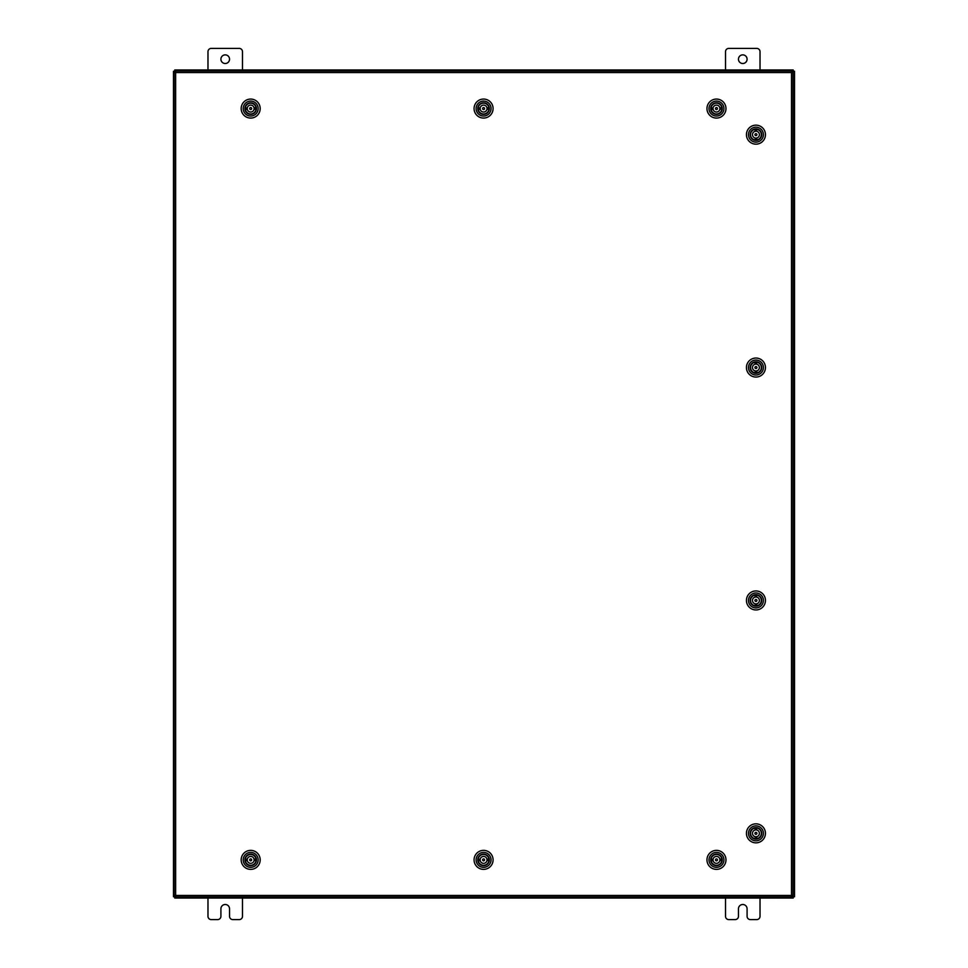 <?xml version="1.0" encoding="UTF-8"?>
<svg xmlns="http://www.w3.org/2000/svg" width="968" height="968" viewBox="0 0 968 968"><rect width="100%" height="100%" fill="white"/><g stroke="black" fill="none" stroke-linecap="round" stroke-linejoin="round"><path stroke-width="1.45" d="M738.463 59.181A4.308 4.308 0 0 0 742.771 63.501A4.308 4.308 0 0 0 747.09 59.181A4.308 4.308 0 0 0 742.771 54.873A4.308 4.308 0 0 0 738.463 59.181M760.025 69.962L760.025 51.679A3.279 3.279 0 0 0 756.746 48.4L728.795 48.4A3.279 3.279 0 0 0 725.516 51.679L725.516 69.962M725.516 898.038L725.516 916.321A3.279 3.279 0 0 0 728.795 919.6L735.184 919.6A3.279 3.279 0 0 0 738.463 916.321L738.463 908.819A4.308 4.308 0 0 1 742.771 904.499A4.308 4.308 0 0 1 747.09 908.819L747.09 916.321A3.279 3.279 0 0 0 750.357 919.6L756.746 919.6A3.279 3.279 0 0 0 760.025 916.321L760.025 898.038M220.91 59.181A4.308 4.308 0 0 0 225.229 63.501A4.308 4.308 0 0 0 229.537 59.181A4.308 4.308 0 0 0 225.229 54.873A4.308 4.308 0 0 0 220.91 59.181M242.484 69.962L242.484 51.679A3.279 3.279 0 0 0 239.205 48.4L211.254 48.4A3.279 3.279 0 0 0 207.975 51.679L207.975 69.962M207.975 898.038L207.975 916.321A3.279 3.279 0 0 0 211.254 919.6L217.643 919.6A3.279 3.279 0 0 0 220.91 916.321L220.91 908.819A4.308 4.308 0 0 1 225.229 904.499A4.308 4.308 0 0 1 229.537 908.819L229.537 916.321A3.279 3.279 0 0 0 232.816 919.6L239.205 919.6A3.279 3.279 0 0 0 242.484 916.321L242.484 898.038M791.509 72.552L793.022 72.576L793.022 895.424L791.509 895.448L791.497 896.961L175.668 896.961L175.644 895.448L174.131 895.424L174.131 72.576L175.644 72.552L175.668 71.039L791.497 71.039L791.509 72.552L175.644 72.552L175.644 895.448L791.509 895.448L791.509 72.552M791.497 896.743L794.522 896.743L794.522 71.257L791.497 71.257M175.656 71.257L173.478 71.257L173.478 896.743L175.656 896.743M775.973 896.961L775.973 898.038L793.24 898.038L793.24 896.743M192.027 896.961L192.027 898.038L174.76 898.038L174.76 896.743M775.332 896.961L775.973 898.038M775.332 898.038L192.668 898.038L192.668 896.961M192.027 898.038L192.668 898.038M192.027 71.039L192.027 69.962L174.76 69.962L174.76 71.257M775.973 71.039L775.973 69.962L793.24 69.962L793.24 71.257M192.668 71.039L192.027 69.962M192.668 69.962L775.332 69.962L775.332 71.039M775.973 69.962L775.332 69.962M712.17 856.027A5.772 5.772 0 0 1 720.325 855.567A5.772 5.772 0 0 1 720.785 863.722A5.772 5.772 0 0 1 712.63 864.182A5.772 5.772 0 0 1 712.17 856.027M719.95 864L720.531 863.492A5.433 5.433 0 0 0 720.095 855.821A5.433 5.433 0 0 0 712.424 856.256L712.992 855.748M710.899 854.889A7.466 7.466 0 0 0 711.492 865.44A7.466 7.466 0 0 0 722.043 864.847A7.466 7.466 0 0 0 721.45 854.296A7.466 7.466 0 0 0 710.899 854.889M723.568 866.203A9.511 9.511 0 0 1 710.137 866.965A9.511 9.511 0 0 1 709.387 853.534A9.511 9.511 0 0 1 722.806 852.784A9.511 9.511 0 0 1 723.568 866.203M711.976 856.874L712.424 856.256A5.433 5.433 0 0 0 712.859 863.928A5.433 5.433 0 0 0 720.531 863.492L720.966 862.863M719.466 855.373L720.628 856.365M713.452 864.388L712.351 863.359M717.457 859.85A0.98 0.98 0 0 0 716.453 858.894A0.98 0.98 0 0 0 715.485 859.886A0.98 0.98 0 0 0 716.489 860.855A0.98 0.98 0 0 0 717.457 859.85M719.853 860.564A3.449 3.449 0 0 0 716.417 856.426A3.449 3.449 0 0 0 713.089 859.185L711.117 859.209A5.397 5.397 0 0 0 711.141 860.709L713.114 860.673A3.449 3.449 0 0 0 719.853 860.564L721.838 860.528A5.397 5.397 0 0 1 711.141 860.709M713.089 859.185A3.449 3.449 0 0 0 713.114 860.673M721.838 860.528A5.397 5.397 0 0 0 721.813 859.039L719.829 859.064M711.117 859.209A5.397 5.397 0 0 1 721.813 859.039M752.112 837.659A5.772 5.772 0 0 1 751.628 829.503A5.772 5.772 0 0 1 759.771 829.031A5.772 5.772 0 0 1 760.255 837.175A5.772 5.772 0 0 1 752.112 837.659M760.061 829.854L759.553 829.286A5.433 5.433 0 0 0 751.882 829.733A5.433 5.433 0 0 0 752.33 837.405L751.821 836.836M750.974 838.929A7.466 7.466 0 0 0 761.526 838.3A7.466 7.466 0 0 0 760.909 827.761A7.466 7.466 0 0 0 750.357 828.378A7.466 7.466 0 0 0 750.974 838.929M762.252 826.236A9.511 9.511 0 0 1 763.05 839.655A9.511 9.511 0 0 1 749.631 840.454A9.511 9.511 0 0 1 748.833 827.023A9.511 9.511 0 0 1 762.252 826.236M752.959 837.84L752.33 837.405A5.433 5.433 0 0 0 760.001 836.957A5.433 5.433 0 0 0 759.553 829.286L758.924 828.838M751.446 830.362L752.426 829.201M759.432 837.465L760.437 836.328M755.923 832.359A0.98 0.98 0 0 0 754.955 833.363A0.98 0.98 0 0 0 755.96 834.331A0.98 0.98 0 0 0 756.928 833.327A0.98 0.98 0 0 0 755.923 832.359M756.625 829.963A3.449 3.449 0 0 0 752.487 833.412A3.449 3.449 0 0 0 755.258 836.727L755.294 838.699A5.397 5.397 0 0 0 756.795 838.675L756.758 836.691A3.449 3.449 0 0 0 756.625 829.963L756.589 827.979A5.397 5.397 0 0 1 756.795 838.675M755.258 836.727A3.449 3.449 0 0 0 756.758 836.691M756.589 827.979A5.397 5.397 0 0 0 755.088 828.015L755.125 829.987M755.294 838.699A5.397 5.397 0 0 1 755.088 828.015M752.112 604.758A5.772 5.772 0 0 1 751.628 596.615A5.772 5.772 0 0 1 759.771 596.131A5.772 5.772 0 0 1 760.255 604.286A5.772 5.772 0 0 1 752.112 604.758M760.086 596.929L759.553 596.385A5.433 5.433 0 0 0 751.882 596.845A5.433 5.433 0 0 0 752.33 604.504L751.821 603.935M750.974 606.029A7.466 7.466 0 0 0 761.526 605.411A7.466 7.466 0 0 0 760.909 594.86A7.466 7.466 0 0 0 750.357 595.489A7.466 7.466 0 0 0 750.974 606.029M762.252 593.336A9.511 9.511 0 0 1 763.05 606.767A9.511 9.511 0 0 1 749.631 607.553A9.511 9.511 0 0 1 748.833 594.134A9.511 9.511 0 0 1 762.252 593.336M752.959 604.952L752.33 604.504A5.433 5.433 0 0 0 760.001 604.056A5.433 5.433 0 0 0 759.553 596.385L758.924 595.949M751.446 597.462L752.451 596.324M759.457 604.589L760.437 603.427M755.923 599.47A0.98 0.98 0 0 0 754.955 600.462A0.98 0.98 0 0 0 755.96 601.431A0.98 0.98 0 0 0 756.928 600.426A0.98 0.98 0 0 0 755.923 599.47M756.625 597.062A3.449 3.449 0 0 0 752.487 600.511A3.449 3.449 0 0 0 755.258 603.826L755.294 605.811A5.397 5.397 0 0 0 756.795 605.774L756.758 603.802A3.449 3.449 0 0 0 756.625 597.062L756.589 595.09A5.397 5.397 0 0 1 756.795 605.774M755.258 603.826A3.449 3.449 0 0 0 756.758 603.802M756.589 595.09A5.397 5.397 0 0 0 755.088 595.114L755.125 597.099M755.294 605.811A5.397 5.397 0 0 1 755.088 595.114M752.112 371.869A5.772 5.772 0 0 1 751.628 363.714A5.772 5.772 0 0 1 759.771 363.242A5.772 5.772 0 0 1 760.255 371.385A5.772 5.772 0 0 1 752.112 371.869M760.061 364.065L759.553 363.496A5.433 5.433 0 0 0 751.882 363.944A5.433 5.433 0 0 0 752.33 371.615L751.821 371.046M750.974 373.14A7.466 7.466 0 0 0 761.526 372.511A7.466 7.466 0 0 0 760.909 361.971A7.466 7.466 0 0 0 750.357 362.589A7.466 7.466 0 0 0 750.974 373.14M762.252 360.447A9.511 9.511 0 0 1 763.05 373.866A9.511 9.511 0 0 1 749.631 374.664A9.511 9.511 0 0 1 748.833 361.233A9.511 9.511 0 0 1 762.252 360.447M752.959 372.051L752.33 371.615A5.433 5.433 0 0 0 760.001 371.155A5.433 5.433 0 0 0 759.553 363.496L758.924 363.048M751.446 364.573L752.426 363.411M759.432 371.676L760.437 370.538M755.923 366.569A0.98 0.98 0 0 0 754.955 367.574A0.98 0.98 0 0 0 755.96 368.53A0.98 0.98 0 0 0 756.928 367.537A0.98 0.98 0 0 0 755.923 366.569M756.625 364.174A3.449 3.449 0 0 0 752.487 367.622A3.449 3.449 0 0 0 755.258 370.938L755.294 372.91A5.397 5.397 0 0 0 756.795 372.886L756.758 370.901A3.449 3.449 0 0 0 756.625 364.174L756.589 362.189A5.397 5.397 0 0 1 756.795 372.886M755.258 370.938A3.449 3.449 0 0 0 756.758 370.901M756.589 362.189A5.397 5.397 0 0 0 755.088 362.226L755.125 364.198M755.294 372.91A5.397 5.397 0 0 1 755.088 362.226M752.112 138.968A5.772 5.772 0 0 1 751.628 130.825A5.772 5.772 0 0 1 759.771 130.341A5.772 5.772 0 0 1 760.255 138.497A5.772 5.772 0 0 1 752.112 138.968M760.086 131.14L759.553 130.595A5.433 5.433 0 0 0 751.882 131.043A5.433 5.433 0 0 0 752.33 138.714L751.821 138.146M750.974 140.239A7.466 7.466 0 0 0 761.526 139.622A7.466 7.466 0 0 0 760.909 129.071A7.466 7.466 0 0 0 750.357 129.7A7.466 7.466 0 0 0 750.974 140.239M762.252 127.546A9.511 9.511 0 0 1 763.05 140.977A9.511 9.511 0 0 1 749.631 141.764A9.511 9.511 0 0 1 748.833 128.345A9.511 9.511 0 0 1 762.252 127.546M752.959 139.162L752.33 138.714A5.433 5.433 0 0 0 760.001 138.267A5.433 5.433 0 0 0 759.553 130.595L758.924 130.16M751.446 131.672L752.451 130.535M759.457 138.799L760.437 137.637M755.923 133.669A0.98 0.98 0 0 0 754.955 134.673A0.98 0.98 0 0 0 755.96 135.641A0.98 0.98 0 0 0 756.928 134.637A0.98 0.98 0 0 0 755.923 133.669M756.625 131.273A3.449 3.449 0 0 0 752.487 134.721A3.449 3.449 0 0 0 755.258 138.037L755.294 140.021A5.397 5.397 0 0 0 756.795 139.985L756.758 138.013A3.449 3.449 0 0 0 756.625 131.273L756.589 129.301A5.397 5.397 0 0 1 756.795 139.985M755.258 138.037A3.449 3.449 0 0 0 756.758 138.013M756.589 129.301A5.397 5.397 0 0 0 755.088 129.325L755.125 131.309M755.294 140.021A5.397 5.397 0 0 1 755.088 129.325M479.269 856.027A5.772 5.772 0 0 1 487.424 855.567A5.772 5.772 0 0 1 487.884 863.722A5.772 5.772 0 0 1 479.729 864.182A5.772 5.772 0 0 1 479.269 856.027M487.086 864.025L487.63 863.492A5.433 5.433 0 0 0 487.194 855.821A5.433 5.433 0 0 0 479.523 856.256L480.092 855.748M478.01 854.889A7.466 7.466 0 0 0 478.603 865.44A7.466 7.466 0 0 0 489.155 864.847A7.466 7.466 0 0 0 488.55 854.296A7.466 7.466 0 0 0 478.01 854.889M490.667 866.203A9.511 9.511 0 0 1 477.248 866.965A9.511 9.511 0 0 1 476.486 853.534A9.511 9.511 0 0 1 489.917 852.784A9.511 9.511 0 0 1 490.667 866.203M480.588 864.364L479.426 863.383A5.433 5.433 0 0 1 479.063 856.849L479.523 856.256A5.433 5.433 0 0 0 479.959 863.928A5.433 5.433 0 0 0 487.63 863.492L488.066 862.863M486.577 855.373L487.703 856.39M484.557 859.85A0.98 0.98 0 0 0 483.564 858.894A0.98 0.98 0 0 0 482.596 859.886A0.98 0.98 0 0 0 483.601 860.855A0.98 0.98 0 0 0 484.557 859.85M486.964 860.564A3.449 3.449 0 0 0 483.516 856.426A3.449 3.449 0 0 0 480.201 859.185L478.216 859.209A5.397 5.397 0 0 0 478.24 860.709L480.225 860.673A3.449 3.449 0 0 0 486.964 860.564L488.937 860.528A5.397 5.397 0 0 1 478.24 860.709M480.201 859.185A3.449 3.449 0 0 0 480.225 860.673M488.937 860.528A5.397 5.397 0 0 0 488.913 859.039L486.928 859.064M478.216 859.209A5.397 5.397 0 0 1 488.913 859.039M246.38 856.027A5.772 5.772 0 0 1 254.523 855.567A5.772 5.772 0 0 1 254.983 863.722A5.772 5.772 0 0 1 246.84 864.182A5.772 5.772 0 0 1 246.38 856.027M254.185 864.025L254.741 863.492A5.433 5.433 0 0 0 254.306 855.821A5.433 5.433 0 0 0 246.634 856.256L247.203 855.748M245.11 854.889A7.466 7.466 0 0 0 245.703 865.44A7.466 7.466 0 0 0 256.254 864.847A7.466 7.466 0 0 0 255.661 854.296A7.466 7.466 0 0 0 245.11 854.889M257.778 866.203A9.511 9.511 0 0 1 244.347 866.965A9.511 9.511 0 0 1 243.597 853.534A9.511 9.511 0 0 1 257.016 852.784A9.511 9.511 0 0 1 257.778 866.203M246.187 856.874L246.634 856.256A5.433 5.433 0 0 0 247.058 863.928A5.433 5.433 0 0 0 254.741 863.492L255.177 862.863M253.677 855.373L254.838 856.365M247.663 864.388L246.562 863.359M251.668 859.85A0.98 0.98 0 0 0 250.664 858.894A0.98 0.98 0 0 0 249.696 859.886A0.98 0.98 0 0 0 250.7 860.855A0.98 0.98 0 0 0 251.668 859.85M254.064 860.564A3.449 3.449 0 0 0 250.627 856.426A3.449 3.449 0 0 0 247.3 859.185L245.327 859.209A5.397 5.397 0 0 0 245.352 860.709L247.324 860.673A3.449 3.449 0 0 0 254.064 860.564L256.048 860.528A5.397 5.397 0 0 1 245.352 860.709M247.3 859.185A3.449 3.449 0 0 0 247.324 860.673M256.048 860.528A5.397 5.397 0 0 0 256.012 859.039L254.039 859.064M245.327 859.209A5.397 5.397 0 0 1 256.012 859.039M712.17 104.725A5.772 5.772 0 0 1 720.325 104.266A5.772 5.772 0 0 1 720.785 112.421A5.772 5.772 0 0 1 712.63 112.881A5.772 5.772 0 0 1 712.17 104.725M719.95 112.699L720.531 112.191A5.433 5.433 0 0 0 720.095 104.52A5.433 5.433 0 0 0 712.424 104.955L712.968 104.423M710.899 103.588A7.466 7.466 0 0 0 711.492 114.139A7.466 7.466 0 0 0 722.043 113.546A7.466 7.466 0 0 0 721.45 102.995A7.466 7.466 0 0 0 710.899 103.588M723.568 114.902A9.511 9.511 0 0 1 710.137 115.664A9.511 9.511 0 0 1 709.387 102.233A9.511 9.511 0 0 1 722.806 101.483A9.511 9.511 0 0 1 723.568 114.902M711.976 105.572L712.424 104.955A5.433 5.433 0 0 0 712.859 112.627A5.433 5.433 0 0 0 720.531 112.191L720.966 111.562M719.466 104.072L720.628 105.064M713.452 113.087L712.351 112.046M717.457 108.549A0.98 0.98 0 0 0 716.453 107.581A0.98 0.98 0 0 0 715.485 108.585A0.98 0.98 0 0 0 716.489 109.553A0.98 0.98 0 0 0 717.457 108.549M719.853 109.263A3.449 3.449 0 0 0 716.417 105.125A3.449 3.449 0 0 0 713.089 107.884L711.117 107.908A5.397 5.397 0 0 0 711.141 109.408L713.114 109.372A3.449 3.449 0 0 0 719.853 109.263L721.838 109.227A5.397 5.397 0 0 1 711.141 109.408M713.089 107.884A3.449 3.449 0 0 0 713.114 109.372M721.838 109.227A5.397 5.397 0 0 0 721.813 107.738L719.829 107.763M711.117 107.908A5.397 5.397 0 0 1 721.813 107.738M479.269 104.725A5.772 5.772 0 0 1 487.424 104.266A5.772 5.772 0 0 1 487.884 112.421A5.772 5.772 0 0 1 479.729 112.881A5.772 5.772 0 0 1 479.269 104.725M487.086 112.724L487.63 112.191A5.433 5.433 0 0 0 487.194 104.52A5.433 5.433 0 0 0 479.523 104.955L480.067 104.423M478.01 103.588A7.466 7.466 0 0 0 478.603 114.139A7.466 7.466 0 0 0 489.155 113.546A7.466 7.466 0 0 0 488.55 102.995A7.466 7.466 0 0 0 478.01 103.588M490.667 114.902A9.511 9.511 0 0 1 477.248 115.664A9.511 9.511 0 0 1 476.486 102.233A9.511 9.511 0 0 1 489.917 101.483A9.511 9.511 0 0 1 490.667 114.902M480.588 113.062L479.426 112.082A5.433 5.433 0 0 1 479.063 105.548L479.523 104.955A5.433 5.433 0 0 0 479.959 112.627A5.433 5.433 0 0 0 487.63 112.191L488.066 111.562M486.577 104.072L487.703 105.088M484.557 108.549A0.98 0.98 0 0 0 483.564 107.581A0.98 0.98 0 0 0 482.596 108.585A0.98 0.98 0 0 0 483.601 109.553A0.98 0.98 0 0 0 484.557 108.549M486.964 109.263A3.449 3.449 0 0 0 483.516 105.125A3.449 3.449 0 0 0 480.201 107.884L478.216 107.908A5.397 5.397 0 0 0 478.24 109.408L480.225 109.372A3.449 3.449 0 0 0 486.964 109.263L488.937 109.227A5.397 5.397 0 0 1 478.24 109.408M480.201 107.884A3.449 3.449 0 0 0 480.225 109.372M488.937 109.227A5.397 5.397 0 0 0 488.913 107.738L486.928 107.763M478.216 107.908A5.397 5.397 0 0 1 488.913 107.738M246.38 104.725A5.772 5.772 0 0 1 254.523 104.266A5.772 5.772 0 0 1 254.983 112.421A5.772 5.772 0 0 1 246.84 112.881A5.772 5.772 0 0 1 246.38 104.725M254.185 112.724L254.741 112.191A5.433 5.433 0 0 0 254.306 104.52A5.433 5.433 0 0 0 246.634 104.955L247.179 104.423M245.11 103.588A7.466 7.466 0 0 0 245.703 114.139A7.466 7.466 0 0 0 256.254 113.546A7.466 7.466 0 0 0 255.661 102.995A7.466 7.466 0 0 0 245.11 103.588M257.778 114.902A9.511 9.511 0 0 1 244.347 115.664A9.511 9.511 0 0 1 243.597 102.233A9.511 9.511 0 0 1 257.016 101.483A9.511 9.511 0 0 1 257.778 114.902M246.187 105.572L246.634 104.955A5.433 5.433 0 0 0 247.058 112.627A5.433 5.433 0 0 0 254.741 112.191L255.177 111.562M253.677 104.072L254.838 105.064M247.663 113.087L246.562 112.046M251.668 108.549A0.98 0.98 0 0 0 250.664 107.581A0.98 0.98 0 0 0 249.696 108.585A0.98 0.98 0 0 0 250.7 109.553A0.98 0.98 0 0 0 251.668 108.549M254.064 109.263A3.449 3.449 0 0 0 250.627 105.125A3.449 3.449 0 0 0 247.3 107.884L245.327 107.908A5.397 5.397 0 0 0 245.352 109.408L247.324 109.372A3.449 3.449 0 0 0 254.064 109.263L256.048 109.227A5.397 5.397 0 0 1 245.352 109.408M247.3 107.884A3.449 3.449 0 0 0 247.324 109.372M256.048 109.227A5.397 5.397 0 0 0 256.012 107.738L254.039 107.763M245.327 107.908A5.397 5.397 0 0 1 256.012 107.738M793.01 71.257L793.01 72.576M793.01 895.424L793.01 896.743M174.99 896.743L174.99 895.436M174.99 72.564L174.99 71.257"/></g></svg>
